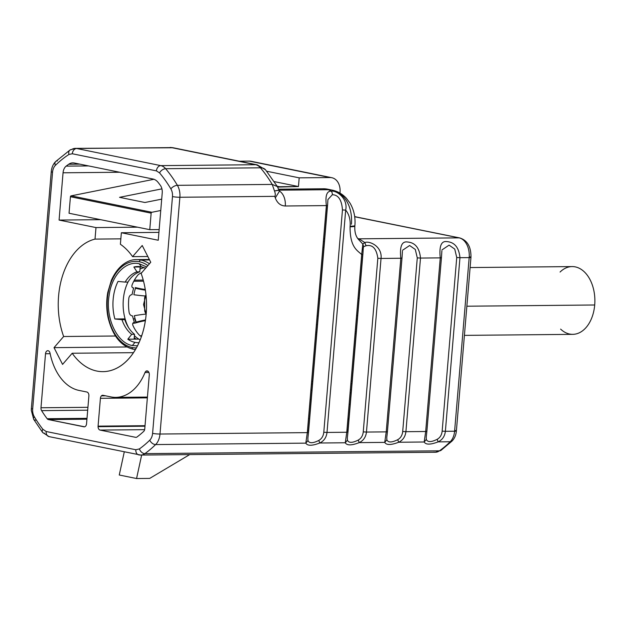 <?xml version="1.0" encoding="UTF-8"?>
<svg xmlns="http://www.w3.org/2000/svg" width="626" height="626" viewBox="0 0 626 626"><rect width="100%" height="100%" fill="white"/><g stroke="black" fill="none" stroke-linecap="round" stroke-linejoin="round"><path stroke-width="0.94" d="M278.899 190.108L274.501 190.961L272.224 184.42L277.396 186.579L272.224 184.42A140.412 92.977 -90.5 0 0 260.455 167.807A14.038 8.208 -40.1 0 1 265.487 169.771A14.038 8.208 139.9 0 0 260.455 167.807A14.922 9.875 -90.5 0 0 255.627 164.716A14.038 10.415 -78.5 0 1 257.263 164.873A14.038 10.415 101.5 0 0 255.627 164.716L171.524 147.603A14.922 9.875 -90.5 0 0 170.139 147.47A14.922 9.875 89.5 0 1 171.524 147.603L76.701 148.511L160.804 165.624A5.266 3.905 101.5 0 0 156.422 170.882A5.266 3.905 -78.5 0 1 160.804 165.624A14.922 9.875 89.5 0 1 165.632 168.707A5.266 3.075 139.9 0 0 159.544 172.878A5.266 3.075 -40.1 0 1 165.632 168.707A14.922 9.875 -90.5 0 0 160.804 165.624L255.627 164.716L171.524 147.603L76.701 148.511L160.804 165.624L255.627 164.716A14.922 9.875 89.5 0 1 260.455 167.807L165.632 168.707A140.412 92.977 89.5 0 1 177.393 185.327A5.266 2.606 149.2 0 0 170.867 188.872A5.266 2.606 -30.8 0 1 177.393 185.327A14.922 9.875 89.5 0 1 179.881 197.26A5.266 0.556 -175.2 0 1 172.479 196.587A9.656 6.393 -90.5 0 0 170.867 188.872A135.153 89.495 -90.5 0 0 159.544 172.878L156.422 170.882L72.311 153.761L68.97 154.442A135.153 89.495 -90.5 0 0 55.378 165.374A9.656 6.393 -90.5 0 0 52.553 172.189A5.266 0.556 -175.2 0 1 51.254 171.712A5.266 0.556 4.8 0 0 52.553 172.189L32.669 408.966A9.656 6.393 -90.5 0 0 34.273 416.681A135.153 89.495 -90.5 0 0 42.834 429.256L46.16 431.502L135.842 449.75L139.418 448.912A135.153 89.495 -90.5 0 0 149.763 440.188A9.656 6.393 -90.5 0 0 152.595 433.372L172.479 196.587A9.656 6.393 -90.5 0 0 170.867 188.872A135.153 89.495 -90.5 0 0 159.544 172.878L156.422 170.882L72.311 153.761L68.97 154.442A135.153 89.495 -90.5 0 0 55.378 165.374A9.656 6.393 -90.5 0 0 52.553 172.189L32.669 408.966A9.656 6.393 -90.5 0 0 34.273 416.681A135.153 89.495 -90.5 0 0 42.834 429.256L46.16 431.502L135.842 449.75L139.418 448.912A135.153 89.495 -90.5 0 0 149.763 440.188A9.656 6.393 -90.5 0 0 152.595 433.372L172.479 196.587A5.266 0.556 4.8 0 0 179.881 197.26L159.998 434.037L307.319 432.629L326.389 205.594L285.284 205.993C280.628 205.805 277.295 203.114 275.291 197.918L274.798 196.353L179.881 197.26A14.922 9.875 -90.5 0 0 177.393 185.327A140.412 92.977 -90.5 0 0 165.632 168.707L260.455 167.807A140.412 92.977 89.5 0 1 272.224 184.42L177.393 185.327L272.224 184.42L274.501 190.961C275.448 193.512 275.542 195.312 274.798 196.353L179.881 197.26L159.998 434.037L307.319 432.629L305.817 443.138C307.46 445.978 312.108 445.939 319.769 443.005L345.278 442.762C346.914 445.602 351.562 445.555 359.222 442.629L384.732 442.379C386.367 445.227 391.015 445.18 398.676 442.246L424.185 442.003C425.829 444.851 430.477 444.804 438.13 441.87L450.227 441.753A140.412 92.977 89.5 0 1 439.483 450.822L144.88 453.639A140.412 92.977 -90.5 0 0 155.624 444.57L305.817 443.138L155.624 444.57A14.922 9.875 -90.5 0 0 159.998 434.037A14.922 9.875 89.5 0 1 155.624 444.57A140.412 92.977 89.5 0 1 144.88 453.639L439.483 450.822A14.922 9.875 89.5 0 1 435.336 452.254A14.922 9.875 -90.5 0 0 439.483 450.822A5.266 3.576 54.4 0 0 441.033 450.344A5.266 3.576 -125.6 0 1 439.483 450.822A140.412 92.977 -90.5 0 0 450.227 441.753L438.13 441.87C442.347 439.843 444.757 436.33 445.376 431.314L454.601 431.22L469.179 257.607L459.953 257.693L445.376 431.314L454.601 431.22L469.179 257.607L459.953 257.693C458.975 247.513 454.586 242.152 446.768 241.605C441.228 240.814 439.061 246.245 440.266 257.881L420.492 258.068L405.914 431.69L425.688 431.502L440.266 257.881L420.492 258.068C419.522 247.888 415.124 242.528 407.307 241.98C401.775 241.19 399.607 246.621 400.812 258.256L381.038 258.452L366.46 432.065L386.234 431.877L400.812 258.256L381.038 258.452C382.408 246.425 369.528 240.603 364.786 242.552L359.019 238.819L357.775 238.569M150.756 262.255L141.132 273.405A66.7 44.164 -90.5 0 1 103.024 371.648A66.7 44.164 -90.5 0 1 72.193 353.252L133.502 352.665L72.193 353.252L62.569 364.402L54.024 347.649L126.945 346.953L54.024 347.649L63.649 336.506A66.7 44.164 -90.5 0 1 95.019 239.101L120.841 238.858L95.019 239.101L95.989 227.574L137.509 227.183L95.989 227.574L59.087 220.07L100.606 219.671L59.087 220.07L63.054 172.792A8.78 5.814 -90.5 0 1 66.153 166.133L88.579 165.921L66.153 166.133A126.374 83.681 -90.5 0 1 68.719 164.247L79.838 164.137L68.719 164.247A14.922 9.875 -90.5 0 1 72.812 162.862A14.922 9.875 -90.5 0 1 74.197 162.995L153.08 179.044A14.922 9.875 -90.5 0 1 158.159 182.448A126.374 83.681 -90.5 0 1 160.326 185.296A8.78 5.814 -90.5 0 1 162.22 192.972L158.253 240.251L121.358 232.739L120.388 244.265A66.7 44.164 89.5 0 1 132.587 256.652L142.212 245.502L150.756 262.255L141.132 273.405A66.7 44.164 89.5 0 1 129.449 357.994A66.7 44.164 89.5 0 1 72.193 353.252L62.569 364.402L54.024 347.649L63.649 336.506A66.7 44.164 89.5 0 1 95.019 239.101L95.989 227.574L59.087 220.07L63.054 172.792A8.78 5.814 89.5 0 1 66.153 166.133A126.374 83.681 89.5 0 1 68.719 164.247A14.922 9.875 89.5 0 1 74.197 162.995L153.08 179.044A14.922 9.875 89.5 0 1 158.159 182.448A126.374 83.681 89.5 0 1 160.326 185.296A8.78 5.814 89.5 0 1 162.22 192.972L158.253 240.251L121.358 232.739L158.918 232.379L121.358 232.739L120.388 244.265A66.7 44.164 -90.5 0 1 132.587 256.652L142.212 245.502M149.293 374.857L144.762 428.88A3.513 2.324 -90.5 0 1 143.683 431.408A122.86 81.357 -90.5 0 1 136.984 437.003A3.513 2.324 -90.5 0 1 135.975 437.363A3.513 2.324 -90.5 0 1 135.654 437.331L100.09 430.093A3.513 2.324 89.5 0 1 98.079 426.142L100.41 398.316A3.513 2.324 89.5 0 1 103.016 395.303L110.865 396.9A52.654 34.868 -90.5 0 0 145.005 372.533A3.513 2.324 89.5 0 1 147.759 371.085A3.513 2.324 89.5 0 1 149.293 374.857L144.762 428.88A3.513 2.324 89.5 0 1 143.683 431.408A122.86 81.357 89.5 0 1 136.984 437.003A3.513 2.324 89.5 0 1 135.654 437.331L100.09 430.093L144.629 429.663M84.596 426.799L48.39 419.569A3.513 2.324 89.5 0 1 47.153 418.724A122.86 81.357 89.5 0 1 41.606 410.633A3.513 2.324 89.5 0 1 40.98 407.761L45.518 353.737A3.513 2.324 89.5 0 1 47.623 350.709A3.513 2.324 89.5 0 1 50.049 353.213A52.654 34.868 -90.5 0 0 79.017 390.421L86.865 392.017A3.513 2.324 89.5 0 1 88.884 395.968L86.544 423.794A3.513 2.324 89.5 0 1 83.947 426.807L48.39 419.569L86.936 419.201L48.39 419.569A3.513 2.324 -90.5 0 1 47.153 418.724L87.006 418.34L47.153 418.724A122.86 81.357 -90.5 0 1 41.606 410.633L87.687 410.194L41.606 410.633A3.513 2.324 -90.5 0 1 40.98 407.761L45.518 353.737L50.143 353.698M63.649 336.506L115.434 336.005L63.649 336.506M140.021 335.771L141.726 335.755L140.021 335.771M147.822 256.503L132.587 256.652L147.822 256.503M63.054 172.792L119.676 172.252L63.054 172.792M324.628 238.662L323.611 238.67L324.628 238.662M354.692 216.752L459.108 237.864L359.019 238.819L459.108 237.864A17.551 11.62 89.5 0 1 469.179 257.607A17.551 11.62 -90.5 0 0 459.108 237.864L354.692 216.752M327.539 205.469L308.516 432.456L307.319 432.629L305.817 443.138L307.953 440.555L307.882 438.153L307.953 440.555C309.221 443.458 312.836 443.419 318.798 440.446C321.709 438.826 323.368 436.095 323.791 432.253L342.461 209.921L345.677 210.109L327.007 432.441L346.773 432.253L361.695 254.555C357.18 250.314 349.965 247.247 350.075 226.776L350.122 226.229A21.065 15.627 101.5 0 0 345.677 210.109C348.181 198.755 336.882 190.249 331.044 191.133A14.038 9.296 -90.5 0 0 328.04 189.709L278.946 190.179L328.04 189.709L323.423 188.77L278.633 189.201L323.423 188.77A35.103 26.049 -78.5 0 1 327.508 189.162L332.116 190.101A35.103 26.049 101.5 0 0 328.04 189.709L323.423 188.77A35.103 26.049 101.5 0 1 329.785 189.772M316.388 324.604L317.413 324.597L316.388 324.604M322.875 247.395L323.9 247.387L322.875 247.395M359.034 298.461L358.009 298.469L359.034 298.461M319.581 298.837L318.556 298.845L319.581 298.837M356.28 319.064L357.305 319.049L356.28 319.064M357.595 315.598L356.57 315.606L357.595 315.598M318.141 315.974L317.116 315.981L318.141 315.974M159.153 229.585L149.763 229.672L151.148 213.153A0.876 0.649 -78.5 0 1 151.875 212.277L160.749 210.5L151.875 212.277L71.161 195.852L153.941 179.279L71.161 195.852A0.876 0.649 -78.5 0 0 70.433 196.728L69.04 213.247L70.433 196.728L151.148 213.153L149.763 229.672L69.04 213.247L149.763 229.672L159.153 229.585M331.835 177.714L251.12 161.289A14.922 11.072 -78.5 0 0 249.383 161.125L239.304 161.218L249.383 161.125L330.098 177.549L299.189 177.847L266.699 171.234L299.189 177.847L298.461 186.54L274.29 181.626L298.461 186.54L279.525 186.72L277.193 186.251L279.525 186.72L277.686 187.088L298.461 186.54L299.189 177.847L330.098 177.549A14.922 11.072 -78.5 0 1 340.035 192.229L339.965 193.098L340.035 192.229A14.922 11.072 101.5 0 0 331.835 177.714A14.922 11.072 101.5 0 0 330.098 177.549L249.383 161.125A14.922 11.072 -78.5 0 1 252.779 161.813M119.55 197.331L161.915 188.856L119.55 197.331L144.919 202.495L119.55 197.331M161.704 199.138L144.919 202.495L161.704 199.138M311.615 381.484L312.64 381.469M351.069 381.101L352.094 381.093M356.069 333.728L355.052 333.744M316.615 334.112L315.59 334.12M315.747 332.257L316.772 332.25M355.208 331.882L356.225 331.874M144.23 210.719L144.144 211.729L144.23 210.719M118.776 206.564L118.862 205.555L118.776 206.564M354.676 216.643A17.551 11.62 89.5 0 1 355.333 216.745A5.266 3.905 -78.5 0 1 355.944 216.807A5.266 3.905 101.5 0 0 355.333 216.745A17.551 11.62 -90.5 0 0 354.676 216.643L459.719 237.927A5.266 3.905 101.5 0 0 459.108 237.864A5.266 3.905 -78.5 0 1 459.719 237.927C467.372 240.329 471.12 246.8 470.963 257.341A5.266 0.556 -175.2 0 1 469.179 257.607A5.266 0.556 4.8 0 0 470.963 257.341A5.266 0.556 4.8 0 0 469.664 256.863M433.951 452.121A14.922 9.875 -90.5 0 0 435.336 452.254L441.033 450.344L452.003 441.095C454.539 438.513 455.994 435.133 456.385 430.962A5.266 0.556 -175.2 0 1 454.601 431.22A14.922 9.875 89.5 0 1 450.227 441.753A5.266 3.326 45.5 0 0 452.003 441.095A5.266 3.326 -134.5 0 1 450.227 441.753A14.922 9.875 -90.5 0 0 454.601 431.22A5.266 0.556 4.8 0 0 456.385 430.962A5.266 0.556 4.8 0 0 455.086 430.485M351.421 224.249A35.103 26.049 101.5 0 0 332.116 190.101C337.617 191.266 342.336 193.95 346.28 198.152L349.981 203.067C353.917 209.773 355.552 217.261 354.895 225.524A14.038 1.471 -175.2 0 1 350.122 226.229A21.065 15.627 101.5 0 0 345.677 210.109L327.007 432.441L346.773 432.253L345.278 442.762L319.769 443.005C323.978 440.978 326.396 437.457 327.007 432.441L323.791 432.253C323.368 436.095 321.709 438.826 318.798 440.446C312.836 443.419 309.221 443.458 307.953 440.555L305.817 443.138C307.46 445.978 312.108 445.939 319.769 443.005L318.798 440.446L319.769 443.005C323.978 440.978 326.396 437.457 327.007 432.441L323.791 432.253L342.461 209.921C341.718 199.897 338.337 194.835 332.336 194.725L327.914 199.561L332.336 194.725C338.337 194.835 341.718 199.897 342.461 209.921L345.677 210.109C348.181 198.755 336.882 190.249 331.044 191.133C326.694 191.173 325.137 195.993 326.389 205.594L285.284 205.993A14.038 9.296 -90.5 0 0 279.165 190.914A14.038 9.296 -90.5 0 1 285.284 205.993C280.628 205.805 277.295 203.114 275.291 197.918L279.321 191.407L275.291 197.918L274.798 196.353C275.542 195.312 275.448 193.512 274.501 190.961L278.969 190.257L279.204 191.126M351.374 389.708L350.349 389.724M311.912 390.084L310.895 390.1M311.404 384.035L312.429 384.028M350.857 383.66L351.882 383.644M362.853 254.422L347.97 432.073L346.773 432.253L345.278 442.762L347.414 440.172L347.336 437.777L347.414 440.172C348.682 443.083 352.297 443.044 358.26 440.07C361.163 438.45 362.83 435.719 363.252 431.877L377.83 258.264L381.038 258.452C382.408 246.425 369.528 240.603 364.786 242.552L362.814 244.085L358.588 239.547L362.814 244.085L364.786 242.552L359.019 238.819A14.922 11.072 -78.5 0 1 357.915 238.756M278.953 190.202L277.396 186.579L265.487 169.771L257.263 164.873L173.152 147.759A14.038 10.415 101.5 0 0 171.524 147.603A14.038 10.415 -78.5 0 1 173.152 147.759L75.316 148.378A14.922 9.875 89.5 0 1 76.701 148.511A5.266 3.905 101.5 0 0 72.311 153.761A5.266 3.905 -78.5 0 1 76.701 148.511A14.922 9.875 -90.5 0 0 75.316 148.378A14.922 9.875 -90.5 0 0 71.528 149.559A5.266 3.639 57.3 0 0 70.065 149.974A5.266 3.639 57.3 0 0 68.97 154.442A5.266 3.639 -122.7 0 1 70.065 149.974L55.636 161.578A5.266 3.326 45.5 0 0 55.378 165.374A5.266 3.326 -134.5 0 1 55.636 161.578A5.266 3.326 45.5 0 1 57.412 160.913M124.269 451.933L119.261 475.009L136.562 478.53L149.708 478.405L189.694 454.593L149.708 478.405L136.562 478.53L141.656 455.055L136.562 478.53L119.261 475.009L124.269 451.933M350.137 404.443L349.128 404.24L350.137 404.443M311.138 399.31L310.12 399.318M308.493 418.669L309.518 418.661M347.946 418.293L348.972 418.285M347.845 419.506L348.846 419.764L347.845 419.506M347.978 430.101L346.953 430.109M308.524 430.477L307.499 430.492M144.982 426.22L98.063 426.674M50.049 353.213A52.654 34.868 -90.5 0 0 79.017 390.421L86.865 392.017M103.016 395.303L110.865 396.9A52.654 34.868 -90.5 0 0 115.755 397.377A52.654 34.868 -90.5 0 0 145.005 372.533L148.941 372.493M351.1 392.979L350.09 392.776L351.1 392.979M359.222 442.629C363.432 440.602 365.85 437.081 366.46 432.065L386.234 431.877L384.732 442.379L359.222 442.629L358.26 440.07C352.297 443.044 348.682 443.083 347.414 440.172L345.278 442.762C346.914 445.602 351.562 445.555 359.222 442.629C363.432 440.602 365.85 437.081 366.46 432.065L363.252 431.877C362.83 435.719 361.163 438.45 358.26 440.07L359.222 442.629M387.392 431.643L386.234 431.877L384.732 442.379C386.367 445.227 391.015 445.18 398.676 442.246C402.894 440.227 405.304 436.705 405.914 431.69L425.688 431.502L424.185 442.003L398.676 442.246L397.713 439.695C400.617 438.067 402.283 435.336 402.706 431.502L417.284 257.881L415.296 249.461L409.615 245.517L402.51 250.298L409.615 245.517L415.296 249.461L417.284 257.881L420.492 258.068L405.914 431.69L402.706 431.502C402.283 435.336 400.617 438.067 397.713 439.695C391.751 442.668 388.136 442.699 386.868 439.796C388.136 442.699 391.751 442.668 397.713 439.695L398.676 442.246C402.894 440.227 405.304 436.705 405.914 431.69L402.706 431.502L417.284 257.881L420.492 258.068C419.522 247.888 415.124 242.528 407.307 241.98C401.775 241.19 399.607 246.621 400.812 258.256L401.97 258.029M139.348 454.93A5.266 3.905 -78.5 0 1 138.737 454.875A5.266 3.905 -78.5 0 1 135.842 449.75A5.266 3.905 101.5 0 0 138.737 454.875A5.266 3.905 101.5 0 0 139.348 454.93A14.922 9.875 -90.5 0 0 140.733 455.063A14.922 9.875 -90.5 0 0 144.88 453.639A14.922 9.875 89.5 0 1 140.733 455.063L435.336 452.254M32.669 408.966A5.266 0.556 -175.2 0 1 31.37 408.488A5.266 0.556 4.8 0 0 32.669 408.966M55.636 161.578C53.108 164.153 51.645 167.533 51.254 171.712L31.37 408.488L31.3 410.296L33.702 419.342A5.266 2.606 -30.8 0 1 34.273 416.681A5.266 2.606 149.2 0 0 33.702 419.342A5.266 2.606 149.2 0 0 35.643 420.156M33.702 419.342L42.623 432.456A5.266 2.981 -37.9 0 1 42.834 429.256A5.266 2.981 142.1 0 0 42.623 432.456A5.266 2.981 142.1 0 0 44.532 433.215M42.623 432.456L49.055 436.619A5.266 3.905 -78.5 0 1 46.16 431.502A5.266 3.905 101.5 0 0 49.055 436.619A5.266 3.905 101.5 0 0 49.665 436.682M139.418 448.912A5.266 3.576 54.4 0 0 144.88 453.639A5.266 3.576 -125.6 0 1 139.418 448.912M149.763 440.188A5.266 3.326 45.5 0 0 155.624 444.57A5.266 3.326 -134.5 0 1 149.763 440.188M152.595 433.372A5.266 0.556 4.8 0 0 159.998 434.037A5.266 0.556 -175.2 0 1 152.595 433.372M101.428 395.843L105.489 395.812M86.544 423.794L88.884 395.968M147.36 397.862L100.41 398.316L98.079 426.142L145.029 425.696M426.854 431.267L425.688 431.502L424.185 442.003L426.322 439.421L426.243 437.026L426.322 439.421C427.589 442.324 431.204 442.292 437.167 439.319C440.078 437.691 441.737 434.96 442.159 431.126L456.737 257.505L454.75 249.085L449.069 245.142L441.972 249.915L449.069 245.142L454.75 249.085L456.737 257.505L459.953 257.693L445.376 431.314L442.159 431.126L456.737 257.505L459.953 257.693C458.975 247.513 454.586 242.152 446.768 241.605C441.228 240.814 439.061 246.245 440.266 257.881L441.432 257.654M386.79 437.402L386.868 439.796L386.79 437.402M366.077 245.744L363.675 246.628L363.291 247.833L363.675 246.628L366.077 245.744C372.548 244.367 376.461 248.545 377.83 258.264C376.461 248.545 372.548 244.367 366.077 245.744L364.786 242.552L366.077 245.744M366.46 432.065L363.252 431.877L377.83 258.264L381.038 258.452L366.46 432.065M362.814 244.085L363.675 246.628L362.814 244.085L361.695 254.555L362.814 244.085M386.234 431.877L400.812 258.256L402.002 258.084L387.424 431.697L386.234 431.877M384.732 442.379L386.868 439.796L384.732 442.379M425.688 431.502L440.266 257.881L441.455 257.709L426.877 431.322L425.688 431.502M424.185 442.003C425.829 444.851 430.477 444.804 438.13 441.87L437.167 439.319C431.204 442.292 427.589 442.324 426.322 439.421L424.185 442.003M442.159 431.126C441.737 434.96 440.078 437.691 437.167 439.319L438.13 441.87C442.347 439.843 444.757 436.33 445.376 431.314L442.159 431.126M87.93 407.315L40.98 407.761L87.93 407.315M354.621 225.783A14.038 1.471 -175.2 0 1 354.848 226.08A14.038 1.471 -175.2 0 1 350.075 226.776C349.965 247.247 357.18 250.314 361.695 254.555L362.892 254.375L363.291 247.833M327.922 199.498L327.578 205.422L326.389 205.594C325.137 195.993 326.694 191.173 331.044 191.133A3.513 2.355 89 0 1 332.336 194.725A3.513 2.355 -91 0 0 331.044 191.133A14.038 9.296 89.5 0 0 328.04 189.709A35.103 26.049 -78.5 0 1 332.116 190.101M132.947 349.144A45.017 29.813 -90.5 0 0 133.361 349.238A1.753 1.299 -78.5 0 1 133.158 349.214A1.753 1.299 -78.5 0 1 132.196 347.508A43.264 28.647 -90.5 0 0 136.413 347.892A43.264 28.647 89.5 0 1 132.196 347.508A43.264 28.647 89.5 0 1 107.375 298.852A43.264 28.647 89.5 0 1 139.395 261.754A1.753 1.299 -78.5 0 1 140.858 260.009A45.017 29.813 89.5 0 1 149.442 263.781A45.017 29.813 -90.5 0 0 140.858 260.009L149.567 259.923L140.858 260.009A45.017 29.813 -90.5 0 0 136.679 259.602A45.017 29.813 -90.5 0 0 136.57 259.602M143.237 280.08L134.371 280.158L143.237 280.08M135.466 349.558L133.158 349.214C120.802 346.123 112.422 335.513 108.016 317.39C106.35 309.064 106.271 300.723 107.782 292.373L111.365 280.315C118.486 264.391 129.332 259.297 136.679 259.602A45.017 29.813 89.5 0 1 140.858 260.009A1.753 1.299 101.5 0 0 139.395 261.754A43.264 28.647 89.5 0 1 147.9 265.565A43.264 28.647 -90.5 0 0 139.395 261.754A43.264 28.647 -90.5 0 0 107.375 298.852A43.264 28.647 -90.5 0 0 132.196 347.508A1.753 1.299 101.5 0 0 133.158 349.214A1.753 1.299 101.5 0 0 133.361 349.238A45.017 29.813 -90.5 0 0 135.466 349.551A45.017 29.813 89.5 0 1 133.361 349.238M118.04 281.41A38.084 25.22 -90.5 0 0 114.879 318.978A38.084 25.22 89.5 0 1 118.04 281.41L125.13 282.107A33.436 22.137 89.5 0 1 136.953 271.848L133.87 267.028A38.084 25.22 89.5 0 1 141.335 266.864A38.084 25.22 89.5 0 1 145.553 268.288A38.084 25.22 -90.5 0 0 141.335 266.864L139.23 263.757L146.703 266.95L139.23 263.757C126.108 260.439 111.655 275.064 109.135 295.347C105.152 318.078 117.242 343.291 132.36 345.513L137.517 345.818L132.36 345.513L134.997 342.359A38.084 25.22 -90.5 0 0 138.526 342.696A38.084 25.22 -90.5 0 0 139.011 342.688A38.084 25.22 89.5 0 1 134.997 342.359L132.36 345.513C117.242 343.291 105.152 318.078 109.135 295.347C111.655 275.064 126.108 260.439 139.23 263.757L141.335 266.864A38.084 25.22 -90.5 0 0 137.798 266.527A38.084 25.22 -90.5 0 0 133.87 267.028L141.734 266.95L140.185 266.966L139.778 271.817L136.953 271.848A33.436 22.137 -90.5 0 0 125.13 282.107L127.962 282.083A33.436 22.137 89.5 0 1 139.778 271.817A33.436 22.137 89.5 0 0 127.962 282.083M138.862 339.104L127.814 339.214A38.084 25.22 -90.5 0 0 134.997 342.359A38.084 25.22 89.5 0 1 127.814 339.214L131.703 334.331L134.527 334.3A33.436 22.137 89.5 0 1 124.801 319.651L121.194 318.916L125.114 318.884L114.879 318.978L121.976 319.683A33.436 22.137 -90.5 0 0 131.703 334.331A33.436 22.137 89.5 0 1 121.976 319.683L124.801 319.651A33.436 22.137 89.5 0 0 134.527 334.3L134.12 339.151L134.527 334.3L131.703 334.331L127.814 339.214L138.862 339.104M133.26 318.806L135.099 318.79L133.26 318.806M143.526 281.168L133.776 281.262L143.526 281.168M144.723 311.247L144.59 297.851L145.991 294.807L143.55 304.557L146.171 314.26L145.013 312.006M145.138 296.231L144.59 297.851M560.067 272.044A33.882 22.434 89.5 0 1 584.293 271.84A33.882 22.434 89.5 0 1 594.7 304.995A33.882 22.434 89.5 0 1 560.614 329.112M470.11 267.56L572.117 266.582A33.882 22.434 89.5 0 1 594.7 304.995L466.863 306.216L594.7 304.995A33.882 22.434 89.5 0 1 572.767 334.347L464.414 335.38M144.121 267.678A37.208 24.641 -90.5 0 0 140.005 269.11M128.127 281.802A37.208 24.641 -90.5 0 0 128.565 327.609M134.418 335.638A37.208 24.641 -90.5 0 0 140.216 339.848M141.429 336.631L139.794 335.567A37.208 24.641 89.5 0 1 132.923 325.457C132.289 323.658 132.775 322.64 134.371 322.413L134.434 322.413A37.208 24.641 89.5 0 1 132.532 315.911L132.477 315.911C130.756 315.723 129.645 314.596 129.144 312.523A37.208 24.641 89.5 0 1 128.846 298.093C129.261 295.996 130.325 294.838 132.039 294.611L132.094 294.611A37.208 24.641 89.5 0 1 133.721 287.991L133.667 287.991C132.055 287.788 131.53 286.763 132.086 284.916A37.208 24.641 89.5 0 1 138.534 274.337L141.867 272.553M139.794 335.567A37.208 24.641 89.5 0 1 132.923 325.457M140.686 266.966A38.968 25.799 -90.5 0 0 140.169 267.192M123.862 318.892A38.968 25.799 -90.5 0 0 124.026 319.495M134.261 337.555A38.968 25.799 -90.5 0 0 136.1 339.135M132.806 323.337L133.416 323.259A38.968 25.799 89.5 0 1 133.244 322.781A38.968 25.799 -90.5 0 0 133.416 323.259A5.266 1.886 159.7 0 0 136.053 322.828A38.116 25.236 89.5 0 1 134.762 318.79A38.116 25.236 89.5 0 0 136.053 322.828A38.264 13.686 -20.3 0 1 145.396 320.668A38.264 13.686 159.7 0 0 136.053 322.828L136.186 322.124A36.644 24.265 89.5 0 1 134.324 315.723A40.017 9.069 -12.4 0 1 145.795 314.103M135.333 287.569A38.264 12.841 17.8 0 0 145.271 289.494A38.264 12.841 17.8 0 1 135.333 287.569L135.49 288.226A40.017 13.428 17.8 0 0 145.381 290.167A40.017 13.428 -162.2 0 1 135.49 288.226A36.644 24.265 89.5 0 0 133.886 294.744A40.017 8.107 -170 0 0 145.232 295.973M145.506 319.949A40.017 14.312 159.7 0 0 136.186 322.124A40.017 14.312 159.7 0 1 145.506 319.949M145.952 371.234L147.971 371.218M323.376 241.393L324.401 241.378M456.385 430.962L470.963 257.341M49.055 436.619L140.733 455.063M75.316 148.378L70.065 149.974M441.455 257.709L441.878 250.87M402.002 258.084L402.424 251.245M362.728 254.469L347.806 432.175M327.414 205.516L308.352 432.55M308.508 432.456L307.875 438.216M347.97 432.073L347.328 437.84M387.424 431.697L386.79 437.457M426.877 431.322L426.243 437.081M147.431 397.072L115.755 397.377M354.848 226.08C354.504 232.09 355.818 236.644 358.784 239.742M362.892 254.375L363.244 248.342M136.679 259.602L149.34 259.485"/></g></svg>
